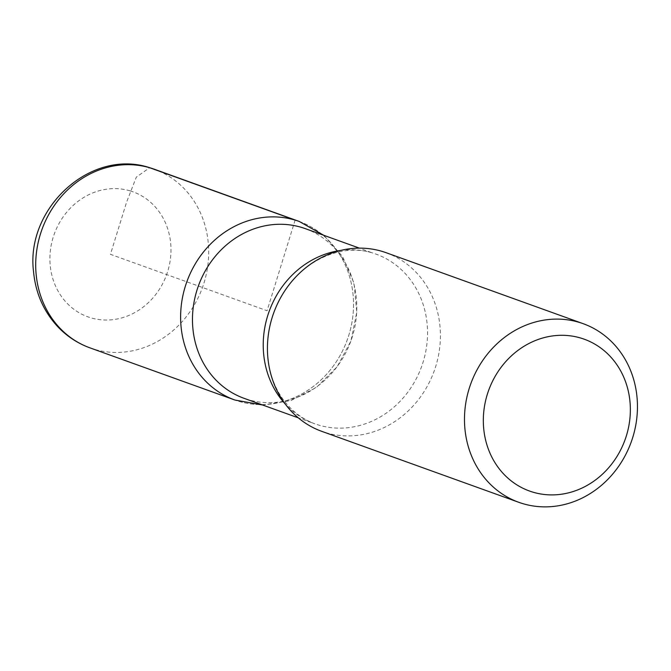 <?xml version="1.0" encoding="UTF-8"?>
<svg xmlns="http://www.w3.org/2000/svg" width="671" height="671" viewBox="0 0 671 671"><rect width="100%" height="100%" fill="white"/><g stroke="black" fill="none" stroke-linecap="round" stroke-linejoin="round"><path stroke-width="0.5" stroke-dasharray="3.35 2.52" d="M305.196 228.61A90.191 81.065 -70.2 0 1 350.908 340.935A90.191 81.065 -70.2 0 1 244.068 398.322M299.249 221.455A94.913 85.301 -70.2 0 1 347.335 339.652A94.913 85.301 -70.2 0 1 234.925 400.042A94.913 85.301 109.8 0 0 347.335 339.652A94.913 85.301 109.8 0 0 299.249 221.455M386.093 252.699A94.938 85.334 -70.2 0 1 434.212 370.937A94.938 85.334 -70.2 0 1 321.753 431.344M295.131 220.096L267.075 310.74L110.447 254.334L126.66 201.946L136.297 177.152L149.633 167.708M340.474 250.484A90.191 81.065 -70.2 0 1 372.053 252.808A90.191 81.065 -70.2 0 1 375.953 254.091A90.191 81.065 -70.2 0 1 421.656 366.416A90.191 81.065 -70.2 0 1 314.825 423.804A90.191 81.065 -70.2 0 1 285.2 403.967M130.09 190.858A66.463 59.736 -70.2 0 1 150.22 300.834A66.463 59.736 -70.2 0 1 51.03 271.302A66.463 59.736 -70.2 0 1 130.09 190.858M153.08 168.79L154.38 169.243A94.938 85.334 -70.2 0 1 202.483 287.482A94.938 85.334 -70.2 0 1 90.04 347.888M323.783 235.303L342.688 256.666L353.986 283.179L356.779 312.183L350.95 340.952L337.094 366.827L316.452 387.393L290.845 400.612L262.655 405.016M277.995 302.764C296.85 263.049 338.981 242.315 372.539 252.967L359.421 248.136M270.405 323.85C260.021 366.056 277.148 409.587 314.825 423.804L298.293 417.848M152.862 168.715L152.007 168.429"/><path stroke-width="1.01" d="M580.7 338.033A80.696 72.535 -70.2 0 1 605.133 471.57A80.696 72.535 -70.2 0 1 484.688 435.705A80.696 72.535 -70.2 0 1 580.7 338.033M579.031 322.315A94.938 85.334 -70.2 0 1 583.133 323.665A94.938 85.334 -70.2 0 1 631.252 441.904A94.938 85.334 -70.2 0 1 518.792 502.311A94.938 85.334 -70.2 0 1 469.893 386.345A94.938 85.334 -70.2 0 1 579.031 322.315M298.293 417.848L244.068 398.322A90.191 81.065 -70.2 0 1 197.618 288.153A90.191 81.065 -70.2 0 1 301.296 227.326A90.191 81.065 -70.2 0 1 305.196 228.61L359.421 248.136M295.131 220.096A94.913 85.301 -70.2 0 1 299.249 221.455A94.913 85.301 109.8 0 0 295.131 220.096A94.913 85.301 109.8 0 0 186.026 284.11A94.913 85.301 109.8 0 0 234.925 400.042A94.913 85.301 -70.2 0 1 186.026 284.11A94.913 85.301 -70.2 0 1 295.131 220.096L149.633 167.708M518.792 502.311L321.753 431.344A94.938 85.334 -70.2 0 1 270.405 323.85A94.938 85.334 -70.2 0 1 277.995 302.764A94.938 85.334 -70.2 0 1 381.992 251.348A94.938 85.334 -70.2 0 1 386.093 252.699L583.133 323.665M285.2 403.967A90.191 81.065 -70.2 0 1 269.121 311.478A90.191 81.065 -70.2 0 1 340.474 250.484M262.655 405.016L234.925 400.042L90.04 347.888A94.938 85.334 -70.2 0 1 41.116 231.923A94.938 85.334 -70.2 0 1 150.262 167.893A94.938 85.334 -70.2 0 1 154.38 169.243L299.249 221.455L323.783 235.303M152.007 168.429L149.969 167.792C90.837 147.838 25.389 208.295 33.55 271.721C35.605 293.328 43.825 311.814 58.218 327.18C67.268 336.565 77.878 343.468 90.04 347.888"/></g></svg>

